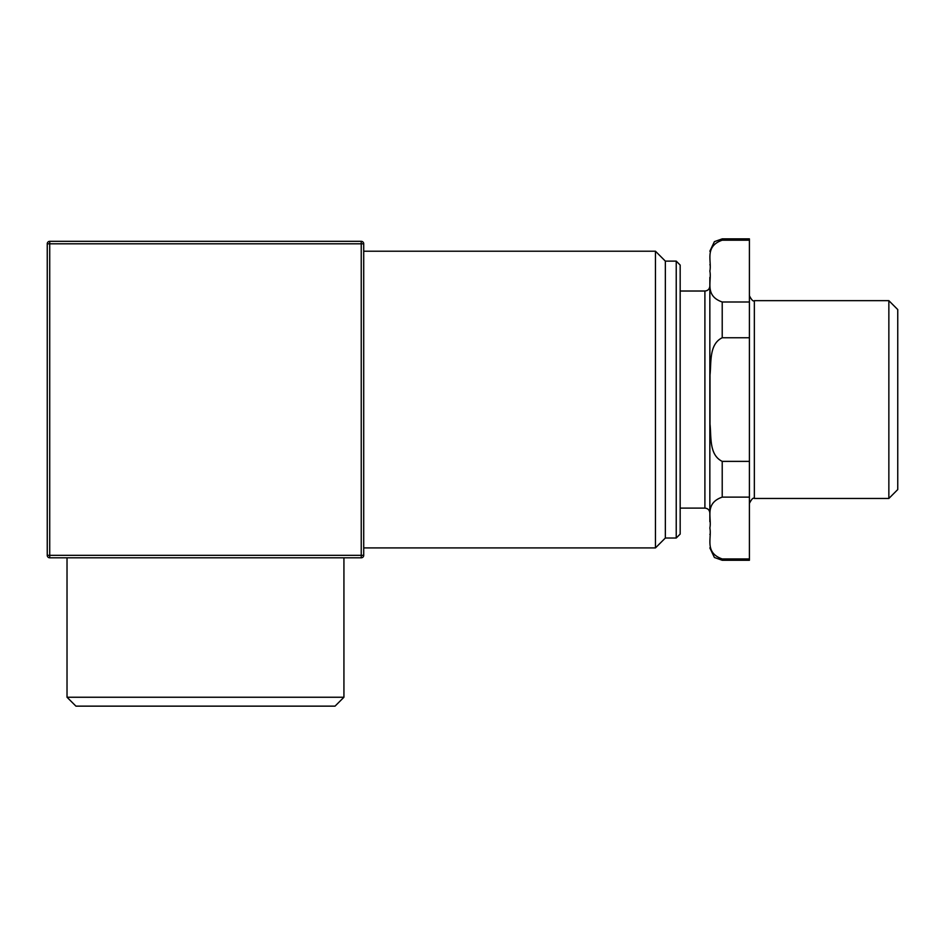 <?xml version="1.0" encoding="UTF-8"?>
<svg xmlns="http://www.w3.org/2000/svg" width="945" height="945" viewBox="0 0 945 945"><rect width="100%" height="100%" fill="white"/><g stroke="black" fill="none" stroke-linecap="round" stroke-linejoin="round"><path stroke-width="1.42" d="M749.409 337.755L749.409 461.373L722.216 461.373C709.034 454.947 711.396 437.133 710.014 424.092L710.014 375.035C711.396 361.994 709.034 344.181 722.216 337.755L749.409 337.755L749.409 301.998L722.216 301.998C704.096 295.679 711.975 280.96 709.849 271.097C711.975 261.233 704.096 246.515 722.216 240.195L749.409 240.195L749.409 301.998M749.409 497.129L749.409 558.944L722.216 558.944C704.096 552.612 711.975 537.906 709.849 528.031C711.975 518.167 704.096 503.449 722.216 497.129L749.409 497.129L749.409 461.373M749.409 240.195L749.409 238.861L722.216 238.861L714.408 241.636L709.849 251.216M722.216 558.944L722.216 560.267L749.409 560.267L749.409 558.944M680.176 508.103L704.899 508.103L704.899 291.025C707.911 290.729 709.553 289.087 709.849 286.087L709.849 521.723M709.849 264.789C709.849 246.822 709.849 246.822 709.849 264.789M709.849 277.405L709.849 386.942M709.849 534.35C709.849 552.305 709.849 552.305 709.849 534.35M754.346 300.664L754.346 498.464L888.855 498.464L888.855 300.664L754.346 300.664C753.283 301.727 751.629 300.085 749.409 295.726M888.855 498.464L897.75 489.557L897.75 309.57L888.855 300.664M205.478 706.139L335.038 706.139L343.933 697.245L67.024 697.245L75.931 706.139L205.478 706.139M680.176 534.067L680.176 265.072L676.23 261.115L676.23 538.024L680.176 534.067M676.23 261.115L665.351 261.115L665.351 538.024L676.23 538.024M363.719 243.81A2.469 2.469 0 0 0 361.238 241.329L361.238 243.81L363.719 243.81L363.719 555.329L361.238 555.329L361.238 557.798A2.469 2.469 0 0 0 363.719 555.329M361.238 557.798L49.719 557.798A2.469 2.469 0 0 1 47.25 555.329A2.469 2.469 0 0 0 49.719 557.798L49.719 555.329L47.25 555.329L47.25 243.81L49.719 243.81L49.719 241.329A2.469 2.469 0 0 0 47.25 243.81M361.238 241.329L49.719 241.329M363.719 547.911L655.452 547.911L655.452 251.216L665.351 261.115M655.452 547.911L665.351 538.024M722.216 497.129L722.216 461.373M722.216 240.195L722.216 238.861M722.216 337.755L722.216 301.998M361.238 555.329L49.719 555.329L49.719 243.81L361.238 243.81L361.238 555.329M704.899 508.103C707.911 508.398 709.553 510.04 709.849 513.052M704.899 291.025L680.176 291.025M754.346 498.464C753.283 497.401 751.629 499.043 749.409 503.401M722.216 560.267L714.408 557.491L709.849 547.911M67.024 557.798L67.024 697.245M343.933 557.798L343.933 697.245M363.719 251.216L655.452 251.216"/></g></svg>

